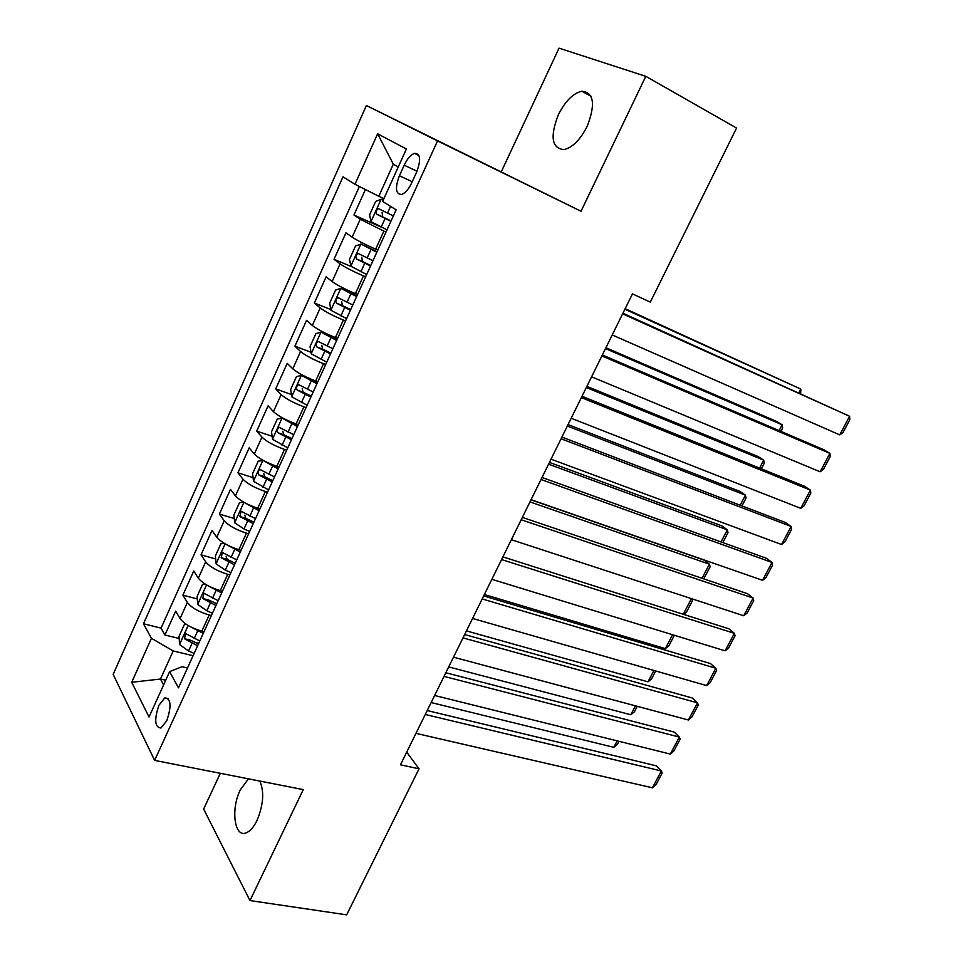 <?xml version="1.0" encoding="UTF-8"?>
<svg xmlns="http://www.w3.org/2000/svg" width="963" height="963" viewBox="0 0 963 963"><rect width="100%" height="100%" fill="white"/><g stroke="black" fill="none" stroke-linecap="round" stroke-linejoin="round"><path stroke-width="1.44" d="M248.454 778.838L240.269 789.937C230.663 809.028 234.346 838.039 246.167 832.851C250.127 831.274 253.763 827.121 257.061 820.368C263.465 804.743 264.392 791.646 259.841 781.077M587.177 126.322C595.7 104.173 593.894 92.472 581.784 91.22C572.997 93.375 565.185 101.223 558.335 114.778C549.849 136.782 551.751 148.398 564.053 149.626C572.6 147.495 580.304 139.719 587.177 126.322M166.816 720.661C171.643 706.144 170.981 698.536 164.854 697.85L158.907 705.301C154.092 719.722 154.766 727.306 160.929 728.04L166.816 720.661M220.322 773.313L203.626 809.064L249.983 900.574L346.668 914.85L419.037 768.811L406.711 752.151M366.385 105.521L113.153 674.377L154.634 760.397L437.539 140.923L366.385 105.521L581.014 211.258L645.8 76.33L559.034 48.15L501.326 171.703M365.422 189.53L353.939 215.038L381.721 227.316M377.797 250.091L375.642 249.164C365.194 244.542 357.369 240.533 352.157 237.151L345.946 232.793L334.029 259.276L351.254 266.51M357.562 294.522L355.407 293.631C344.947 289.201 337.194 285.168 332.127 281.557L326.132 276.826L314.359 302.996L330.827 309.556M337.58 338.422L335.413 337.58C324.94 333.33 317.248 329.286 312.337 325.446L306.559 320.342L294.919 346.199L311.001 352.265M317.826 381.805L315.647 381.011C305.175 376.93 297.555 372.862 292.776 368.805L287.203 363.34L275.695 388.896L291.44 394.529M298.301 424.671L296.123 423.925C285.65 420.024 278.078 415.932 273.444 411.658L268.075 405.844L256.7 431.111L272.144 436.311M279.005 467.043L276.826 466.333C266.342 462.601 258.842 458.496 254.328 454.006L249.164 447.855L237.933 472.821L253.076 477.648M259.938 508.921L257.747 508.247C247.262 504.696 239.823 500.567 235.454 495.873L230.482 489.385L219.371 514.073L234.262 518.527M241.087 550.318L238.896 549.68C228.4 546.286 221.033 542.145 216.783 537.246L212.004 530.432L201.026 554.844L215.664 558.961M222.321 591.198L220.262 590.644C209.765 587.406 202.447 583.241 198.33 578.149L193.744 571.023L182.874 595.146L197.307 598.95M645.8 76.33L736.563 128.055L650.302 302.117L632.462 293.859L400.476 764.815L419.037 768.811M404.207 165.179L399.416 175.748C394.866 188.074 395.624 194.297 401.679 194.43C405.315 193.045 408.673 189.169 411.743 182.789L416.642 172.064C421.192 159.714 420.47 153.49 414.463 153.37C410.732 154.766 407.313 158.702 404.207 165.179L417.003 171.233M187.508 667.973L182.031 666.697L169.62 671.62L178.468 687.835L396.13 209.826L382.636 201.448L406.386 149.012L377.628 133.773L354.986 184.27L342.972 176.807L143.499 623.759L151.432 638.3L173.184 650.94L160.484 679.035L163.602 684.91M169.62 671.62L149.036 717.05L131.714 682.285L151.432 638.3M211.379 615.562L209.188 614.996C198.679 611.854 191.408 607.677 187.352 602.477L182.874 595.146M204.036 631.68L201.833 631.138L209.188 614.996M229.88 574.923L227.689 574.321C217.193 571.011 209.862 566.858 205.685 561.85L201.026 554.844M248.598 533.815L246.42 533.165C235.923 529.71 228.52 525.569 224.223 520.754L219.371 514.073M267.533 492.225L265.355 491.539C254.87 487.916 247.407 483.799 242.977 479.189L237.933 472.821M286.697 450.154L284.518 449.432C274.034 445.628 266.51 441.536 261.948 437.13L256.7 431.111M306.078 407.59L303.911 406.819C293.426 402.847 285.842 398.766 281.148 394.577L275.695 388.896M325.699 364.508L323.532 363.701C313.059 359.548 305.403 355.491 300.564 351.519L294.919 346.199M345.548 320.92L343.382 320.065C332.921 315.744 325.205 311.699 320.222 307.955L314.359 302.996M365.627 276.814L363.472 275.912C353.024 271.397 345.236 267.377 340.108 263.862L334.029 259.276M385.958 232.167L360.246 219.239L353.939 215.038M359.38 186.485L161.062 628.129L164.938 635.014L179.154 638.505M201.833 631.138C191.336 628.057 184.089 623.868 180.081 618.595L175.675 611.144L164.938 635.014M398.261 166.936L393.313 164.167L378.796 196.271L354.986 184.27M383.924 198.607L378.796 196.271M249.983 900.574L303.273 789.612L154.634 760.397M581.014 211.258L437.539 140.923M165.72 680.227L160.484 679.035L131.714 682.285M193.082 655.731L173.184 650.94M195.056 642.417L198.727 643.32M161.062 628.129L143.499 623.759M393.313 164.167L377.628 133.773M622.616 313.83L849.607 416.281L622.917 313.216M612.215 334.955L839.736 434.879L849.607 416.281L849.848 419.639L842.962 432.616L839.736 434.879M383.238 200.099L381.252 199.209L375.642 201.472L369.575 214.893L371.08 221.683L387.006 229.856M381.252 199.209L383.154 200.292M624.891 309.219L800.831 389.088L625.156 308.678M393.361 215.917L378.471 208.67C376.076 210.187 375.51 212.041 376.786 214.243L390.906 221.321M391.062 220.972L382.684 216.88L382.118 212.474M798.941 392.723L800.831 389.088L800.674 393.506M601.875 355.949L829.913 453.38L823.726 449.673L602.356 354.974M591.583 376.834L820.139 471.786L829.913 453.38L830.226 456.582L823.413 469.414L820.139 471.786M581.351 397.599L810.413 490.107L804.358 486.219L582.013 396.262M571.179 418.255L800.747 508.332L810.413 490.107L810.81 493.14L804.057 505.852L800.747 508.332M561.068 438.779L791.117 526.46L785.194 522.403L561.898 437.094M551.017 459.195L781.547 544.492L791.117 526.46L791.586 529.337L784.905 541.928L781.547 544.492M541.013 479.502L772.025 562.44L766.223 558.215L542.013 477.467M531.07 499.677L762.54 580.304L772.025 562.44L772.555 565.173L765.946 577.631L762.54 580.304M377.027 251.776L360.956 244.036L355.491 246.047L349.497 259.312L350.905 266.257L366.686 274.503M360.956 244.036L376.822 252.246M605.498 348.582L782.185 424.803L776.491 421.397L605.92 347.727M372.958 260.72L358.128 253.462C355.816 254.942 355.275 256.784 356.515 258.987L370.526 266.053M370.767 265.535L362.425 261.491L361.751 257.314M779.151 430.605L782.185 424.803L782.666 427.969L780.909 431.352M356.9 295.978L340.902 288.334L335.581 290.08L329.659 303.189L330.959 310.291L346.596 318.609M340.902 288.334L356.611 296.616M586.323 387.523L763.719 460.158L758.158 456.582L586.9 386.356M352.795 304.994L338.037 297.711C335.81 299.168 335.293 300.998 336.484 303.189L350.4 310.267M350.713 309.58L342.419 305.572L341.648 301.588M759.578 468.102L763.719 460.158L764.273 463.191L761.336 468.812M337.014 339.662L321.088 332.115L315.912 333.607L310.05 346.56L311.266 353.806L326.746 362.196M321.088 332.115L336.641 340.469M567.339 426.055L745.446 495.175L739.993 491.443L568.062 424.575M332.873 348.738L318.175 341.432C316.033 342.876 315.539 344.682 316.695 346.861L330.502 353.951M330.887 353.096L322.641 349.124L321.798 345.32M740.198 505.214L745.446 495.175L746.06 498.052L741.967 505.888M317.357 382.829L301.503 375.365L296.46 376.617L290.67 389.425L291.789 396.804L307.137 405.267M301.503 375.365L316.911 383.792M548.561 464.178L727.342 529.843L722.009 525.954L549.44 462.409M313.192 391.965L298.566 384.634C296.484 386.055 296.014 387.848 297.146 390.027L310.844 397.117M311.302 396.106L303.092 392.17L302.201 388.534M721.022 541.94L727.342 529.843L728.016 532.587L722.804 542.578M521.188 519.755L753.114 598.071L747.444 593.677L522.355 517.396M511.353 539.713L743.725 615.754L753.114 598.071L753.716 600.659L747.168 612.986L743.725 615.754M284.458 418.917L282.147 418.123L277.236 419.122L271.518 431.785L272.553 439.309L287.756 447.831M288.864 421.024L297.928 425.49M282.147 418.123L297.411 426.609M529.975 501.904L709.406 564.186L704.194 560.153L530.998 499.833M293.739 434.686L279.186 427.343C277.175 428.74 276.718 430.521 277.813 432.688L291.416 439.778M291.958 438.61L283.784 434.71L282.845 431.243M702.039 578.294L709.406 564.186L710.152 566.798L703.712 578.859M501.579 559.563L734.384 633.341L728.847 628.791L502.903 556.879M491.852 579.305L725.091 650.844L734.384 633.341L735.058 635.785L728.582 647.991L725.091 650.844M263.381 460.495L258.24 461.145L252.583 473.652L253.534 481.319L268.593 489.902M272.035 464.575L278.728 467.657M263.019 460.374L278.151 468.933M274.515 476.914L260.022 469.547C258.084 470.919 257.651 472.689 258.722 474.855L272.216 481.945M272.818 480.621L264.693 476.757L263.73 473.447M683.261 614.274L691.422 598.637M691.831 598.769L692.445 600.671L686.294 612.456L683.706 614.418M482.186 598.938L715.846 668.262L710.441 663.555L483.667 595.928M472.568 618.463L706.649 685.596L715.846 668.262L716.592 670.561L710.176 682.647L706.649 685.596M243.735 502.18L239.462 502.674L233.877 515.049L234.731 522.837L244.012 528.964L249.658 531.492M672.571 634.737L665.325 648.617L484.353 594.52M244.542 502.638L259.095 510.763M256.387 507.814L259.745 509.331M255.508 518.648L241.099 511.257L239.835 516.529L253.233 523.631M253.907 522.151L245.83 518.323L244.831 515.157M674.365 635.291L668.828 645.896L665.325 648.617M463.01 637.879L697.501 702.846L692.204 697.97L464.648 634.545M453.489 657.187L688.389 719.999L697.501 702.846L698.307 704.988L691.94 716.966L688.389 719.999M224.511 543.481L220.9 543.734L215.375 555.964L216.145 563.885L225.318 570.108L230.939 572.6M653.913 670.477L647.979 681.84L466.441 630.897M226.486 544.589L240.269 552.1M239.474 549.849L240.991 550.523M236.717 559.9L222.381 552.485L221.177 557.721L234.478 564.824M235.213 563.199L227.172 559.407L226.149 556.385M655.719 670.982L651.518 679.023L647.979 681.84M444.039 676.387L679.324 737.08L674.148 732.061L445.821 672.752M434.626 695.479L670.308 754.077L679.324 737.08L680.191 739.09L673.895 750.947L670.308 754.077M425.273 714.474L661.328 770.978L656.272 765.814L427.211 710.55M415.968 733.361L652.396 787.806L661.328 770.978L662.267 772.856L656.032 784.604L652.396 787.806M205.456 584.264L202.555 584.324L197.09 596.41L197.776 604.463L206.84 610.783L212.438 613.226M635.448 705.843L630.801 714.739L448.698 666.914M208.658 586.07L221.659 592.967M218.144 600.683L203.891 593.244L202.724 598.444L215.929 605.546M216.735 603.777L208.73 600.021L202.724 598.444M637.253 706.324L634.376 711.85L630.801 714.739M186.569 624.518L184.402 624.457L178.998 636.411L179.612 644.584L188.567 650.988L194.141 653.408M617.163 740.86L613.792 747.324L431.147 702.557M191.047 627.069L203.265 633.377M199.786 640.997L185.606 633.534L184.487 638.698L197.596 645.812M198.462 643.898L190.505 640.178L184.487 638.698M618.98 741.317L617.391 744.363L613.792 747.324M220.262 590.644L227.689 574.321M238.896 549.68L246.42 533.165M257.747 508.247L265.355 491.539M276.826 466.333L284.518 449.432M296.123 423.925L303.911 406.819M315.647 381.011L323.532 363.701M335.413 337.58L343.382 320.065M355.407 293.631L363.472 275.912M375.642 249.164L383.804 231.216M352.157 237.151L360.246 219.239M180.081 618.595L187.352 602.477M198.33 578.149L205.685 561.85M216.783 537.246L224.223 520.754M235.454 495.873L242.977 479.189M254.328 454.006L261.948 437.13M273.444 411.658L281.148 394.577M292.776 368.805L300.564 351.519M312.337 325.446L320.222 307.955M332.127 281.557L340.108 263.862M412.224 181.73L399.416 175.748M381.107 199.257L371.032 221.514M385.092 218.517L381.204 227.063M390.593 206.395L387.547 213.1M382.684 216.88L376.786 214.243M360.824 244.084L350.857 266.077M364.736 263.296L360.896 271.747M371.02 249.477L367.168 257.952M362.425 261.491L356.515 258.987M340.77 288.382L330.923 310.11M344.634 307.546L340.83 315.888M350.833 293.884L347.029 302.262M342.419 305.572L336.484 303.189M320.956 332.151L311.23 353.626M324.76 351.266L321.016 359.524M330.899 337.772L327.131 346.054M322.641 349.124L316.695 346.861M301.371 375.401L291.765 396.624M305.127 394.481L301.419 402.63M311.193 381.143L307.474 389.317M303.092 392.17L297.146 390.027M282.015 418.147L272.529 439.116M285.722 437.178L282.063 445.231M291.717 423.997L288.033 432.086M283.784 434.71L277.813 432.688M262.887 460.398L253.51 481.127M266.546 479.381L262.923 487.338M272.469 466.345L268.833 474.338M264.693 476.757L258.722 474.855M243.928 502.289L234.707 522.644M247.587 521.091L244.012 528.964M253.438 508.211L249.85 516.12M245.83 518.323L239.835 516.529M225.113 543.83L216.133 563.692M228.857 562.332L225.318 570.108M234.635 549.596L231.084 557.408M227.172 559.407L221.177 557.721M206.527 584.902L197.764 604.27M210.331 603.091L206.84 610.783M216.049 590.5L212.546 598.216M188.146 625.493L179.6 644.379M192.022 643.38L188.567 650.988M197.668 630.946L194.201 638.577M590.993 96.252L581.784 91.22M168.284 698.608L164.854 697.85M418.917 155.512L414.463 153.37M381.083 209.85L378.471 208.67M359.969 254.244L358.128 253.462M339.53 298.313L338.037 297.711M319.487 341.937L318.175 341.432M299.758 385.068L298.566 384.634M280.293 427.716L279.186 427.343M261.081 469.884L260.022 469.547M242.11 511.558L241.099 511.257M223.356 552.762L222.381 552.485M204.83 593.497L203.891 593.244M186.509 633.762L185.606 633.534"/></g></svg>
